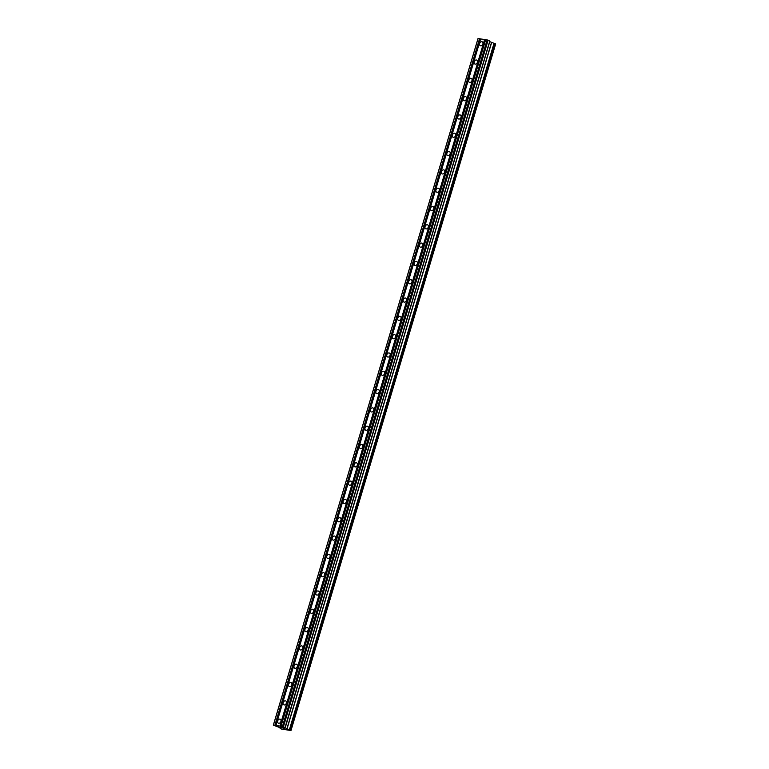 <?xml version="1.0" encoding="UTF-8"?>
<svg xmlns="http://www.w3.org/2000/svg" width="769" height="769" viewBox="0 0 769 769"><rect width="100%" height="100%" fill="white"/><g stroke="black" fill="none" stroke-linecap="round" stroke-linejoin="round"><path stroke-width="1.15" d="M277.686 720.928A2.172 1.615 116.2 0 1 280.262 719.236A2.172 1.615 116.2 0 1 280.925 721.437A2.172 1.615 116.2 0 1 278.349 723.129A2.172 1.615 116.2 0 1 277.686 720.928M283.146 702.616A2.172 1.615 116.2 0 1 285.722 700.924A2.172 1.615 116.2 0 1 286.385 703.135A2.172 1.615 116.2 0 1 283.799 704.827A2.172 1.615 116.2 0 1 283.146 702.616M288.596 684.304A2.172 1.615 116.2 0 1 291.182 682.612A2.172 1.615 116.2 0 1 291.845 684.823A2.172 1.615 116.2 0 1 289.259 686.515A2.172 1.615 116.2 0 1 288.596 684.304M294.056 665.992A2.172 1.615 116.2 0 1 296.642 664.301A2.172 1.615 116.2 0 1 297.305 666.512A2.172 1.615 116.2 0 1 294.719 668.203A2.172 1.615 116.2 0 1 294.056 665.992M299.516 647.69A2.172 1.615 116.2 0 1 302.102 645.998A2.172 1.615 116.2 0 1 302.765 648.2A2.172 1.615 116.2 0 1 300.179 649.892A2.172 1.615 116.2 0 1 299.516 647.69M304.976 629.378A2.172 1.615 116.2 0 1 307.562 627.687A2.172 1.615 116.2 0 1 308.215 629.898A2.172 1.615 116.2 0 1 305.639 631.589A2.172 1.615 116.2 0 1 304.976 629.378M310.436 611.067A2.172 1.615 116.2 0 1 313.012 609.375A2.172 1.615 116.2 0 1 313.675 611.586A2.172 1.615 116.2 0 1 311.089 613.278A2.172 1.615 116.2 0 1 310.436 611.067M315.886 592.755A2.172 1.615 116.2 0 1 318.472 591.073A2.172 1.615 116.2 0 1 319.135 593.274A2.172 1.615 116.2 0 1 316.549 594.966A2.172 1.615 116.2 0 1 315.886 592.755M321.346 574.453A2.172 1.615 116.2 0 1 323.932 572.761A2.172 1.615 116.2 0 1 324.595 574.972A2.172 1.615 116.2 0 1 322.009 576.663A2.172 1.615 116.2 0 1 321.346 574.453M326.806 556.141A2.172 1.615 116.2 0 1 329.392 554.449A2.172 1.615 116.2 0 1 330.055 556.66A2.172 1.615 116.2 0 1 327.469 558.352A2.172 1.615 116.2 0 1 326.806 556.141M332.266 537.829A2.172 1.615 116.2 0 1 334.851 536.137A2.172 1.615 116.2 0 1 335.515 538.348A2.172 1.615 116.2 0 1 332.929 540.04A2.172 1.615 116.2 0 1 332.266 537.829M337.726 519.527A2.172 1.615 116.2 0 1 340.302 517.835A2.172 1.615 116.2 0 1 340.965 520.036A2.172 1.615 116.2 0 1 338.389 521.728A2.172 1.615 116.2 0 1 337.726 519.527M343.185 501.215A2.172 1.615 116.2 0 1 345.762 499.523A2.172 1.615 116.2 0 1 346.425 501.734A2.172 1.615 116.2 0 1 343.839 503.426A2.172 1.615 116.2 0 1 343.185 501.215M348.636 482.903A2.172 1.615 116.2 0 1 351.222 481.211A2.172 1.615 116.2 0 1 351.885 483.422A2.172 1.615 116.2 0 1 349.299 485.114A2.172 1.615 116.2 0 1 348.636 482.903M354.096 464.591A2.172 1.615 116.2 0 1 356.681 462.9A2.172 1.615 116.2 0 1 357.345 465.11A2.172 1.615 116.2 0 1 354.759 466.802A2.172 1.615 116.2 0 1 354.096 464.591M359.556 446.289A2.172 1.615 116.2 0 1 362.141 444.597A2.172 1.615 116.2 0 1 362.805 446.808A2.172 1.615 116.2 0 1 360.219 448.5A2.172 1.615 116.2 0 1 359.556 446.289M365.015 427.977A2.172 1.615 116.2 0 1 367.601 426.286A2.172 1.615 116.2 0 1 368.255 428.496A2.172 1.615 116.2 0 1 365.679 430.188A2.172 1.615 116.2 0 1 365.015 427.977M370.475 409.666A2.172 1.615 116.2 0 1 373.052 407.974A2.172 1.615 116.2 0 1 373.715 410.185A2.172 1.615 116.2 0 1 371.139 411.876A2.172 1.615 116.2 0 1 370.475 409.666M375.926 391.363A2.172 1.615 116.2 0 1 378.511 389.672A2.172 1.615 116.2 0 1 379.175 391.873A2.172 1.615 116.2 0 1 376.589 393.565A2.172 1.615 116.2 0 1 375.926 391.363M381.386 373.052A2.172 1.615 116.2 0 1 383.971 371.36A2.172 1.615 116.2 0 1 384.635 373.571A2.172 1.615 116.2 0 1 382.049 375.262A2.172 1.615 116.2 0 1 381.386 373.052M386.845 354.74A2.172 1.615 116.2 0 1 389.431 353.048A2.172 1.615 116.2 0 1 390.094 355.259A2.172 1.615 116.2 0 1 387.509 356.951A2.172 1.615 116.2 0 1 386.845 354.74M392.305 336.428A2.172 1.615 116.2 0 1 394.891 334.736A2.172 1.615 116.2 0 1 395.554 336.947A2.172 1.615 116.2 0 1 392.969 338.639A2.172 1.615 116.2 0 1 392.305 336.428M397.765 318.126A2.172 1.615 116.2 0 1 400.351 316.434A2.172 1.615 116.2 0 1 401.005 318.645A2.172 1.615 116.2 0 1 398.429 320.327A2.172 1.615 116.2 0 1 397.765 318.126M403.225 299.814A2.172 1.615 116.2 0 1 405.801 298.122A2.172 1.615 116.2 0 1 406.465 300.333A2.172 1.615 116.2 0 1 403.879 302.025A2.172 1.615 116.2 0 1 403.225 299.814M408.675 281.502A2.172 1.615 116.2 0 1 411.261 279.81A2.172 1.615 116.2 0 1 411.924 282.021A2.172 1.615 116.2 0 1 409.339 283.713A2.172 1.615 116.2 0 1 408.675 281.502M414.135 263.2A2.172 1.615 116.2 0 1 416.721 261.508A2.172 1.615 116.2 0 1 417.384 263.709A2.172 1.615 116.2 0 1 414.799 265.401A2.172 1.615 116.2 0 1 414.135 263.2M419.595 244.888A2.172 1.615 116.2 0 1 422.181 243.196A2.172 1.615 116.2 0 1 422.844 245.407A2.172 1.615 116.2 0 1 420.259 247.099A2.172 1.615 116.2 0 1 419.595 244.888M425.055 226.576A2.172 1.615 116.2 0 1 427.641 224.884A2.172 1.615 116.2 0 1 428.295 227.095A2.172 1.615 116.2 0 1 425.718 228.787A2.172 1.615 116.2 0 1 425.055 226.576M430.515 208.264A2.172 1.615 116.2 0 1 433.091 206.573A2.172 1.615 116.2 0 1 433.754 208.784A2.172 1.615 116.2 0 1 431.178 210.475A2.172 1.615 116.2 0 1 430.515 208.264M435.965 189.962A2.172 1.615 116.2 0 1 438.551 188.27A2.172 1.615 116.2 0 1 439.214 190.472A2.172 1.615 116.2 0 1 436.629 192.163A2.172 1.615 116.2 0 1 435.965 189.962M441.425 171.65A2.172 1.615 116.2 0 1 444.011 169.959A2.172 1.615 116.2 0 1 444.674 172.169A2.172 1.615 116.2 0 1 442.088 173.861A2.172 1.615 116.2 0 1 441.425 171.65M446.885 153.339A2.172 1.615 116.2 0 1 449.471 151.647A2.172 1.615 116.2 0 1 450.134 153.858A2.172 1.615 116.2 0 1 447.548 155.549A2.172 1.615 116.2 0 1 446.885 153.339M452.345 135.036A2.172 1.615 116.2 0 1 454.931 133.345A2.172 1.615 116.2 0 1 455.594 135.546A2.172 1.615 116.2 0 1 453.008 137.238A2.172 1.615 116.2 0 1 452.345 135.036M457.805 116.725A2.172 1.615 116.2 0 1 460.391 115.033A2.172 1.615 116.2 0 1 461.044 117.244A2.172 1.615 116.2 0 1 458.468 118.935A2.172 1.615 116.2 0 1 457.805 116.725M463.265 98.413A2.172 1.615 116.2 0 1 465.841 96.721A2.172 1.615 116.2 0 1 466.504 98.932A2.172 1.615 116.2 0 1 463.918 100.624A2.172 1.615 116.2 0 1 463.265 98.413M468.715 80.101A2.172 1.615 116.2 0 1 471.301 78.409A2.172 1.615 116.2 0 1 471.964 80.62A2.172 1.615 116.2 0 1 469.378 82.312A2.172 1.615 116.2 0 1 468.715 80.101M474.175 61.799A2.172 1.615 116.2 0 1 476.761 60.107A2.172 1.615 116.2 0 1 477.424 62.308A2.172 1.615 116.2 0 1 474.838 64A2.172 1.615 116.2 0 1 474.175 61.799M479.635 43.487A2.172 1.615 116.2 0 1 482.221 41.795A2.172 1.615 116.2 0 1 482.884 44.006A2.172 1.615 116.2 0 1 480.298 45.698A2.172 1.615 116.2 0 1 479.635 43.487M273.331 725.167L478.01 38.575L487.133 39.882L489.786 41.017L284.943 727.734L290.961 730.55L281.223 729.002L278.868 727.234L273.331 725.167L282.444 726.474L285.126 727.637M489.815 41.036L285.136 727.628L489.786 41.017M489.882 41.266L285.203 727.859L489.766 41.209M489.766 41.661L494.015 43.304L289.336 729.896M495.64 43.9L290.99 730.512L495.669 43.92L494.015 43.304M284.059 728.32L283.04 728.156M283.415 728.003L282.867 727.916L283.415 728.003M282.761 727.868L283.309 727.955M282.675 727.637L281.656 727.474L282.675 727.637M283.146 728.214L284.28 728.387L283.146 728.214M281.55 727.426L284.299 728.397M280.156 727.205L281.925 727.916M289.461 729.954L494.14 43.362L289.461 729.954M484.931 39.584L280.252 726.176M484.605 39.488L279.926 726.071M485.652 39.7L280.973 726.292M485.691 39.652L281.002 726.244M487.133 39.882L282.444 726.474M488.104 40.19L283.425 726.782M478.116 38.45L273.437 725.042M479.558 38.681L274.879 725.273M479.885 38.777L275.206 725.369M480.606 38.892L275.927 725.484M480.644 38.854L275.956 725.446M491.478 42.506L286.799 729.099M491.631 42.564L286.952 729.156M494.275 43.429L289.596 730.021M495.236 43.708L290.547 730.3M495.342 43.746L290.653 730.339M495.669 43.92L290.99 730.512"/></g></svg>
